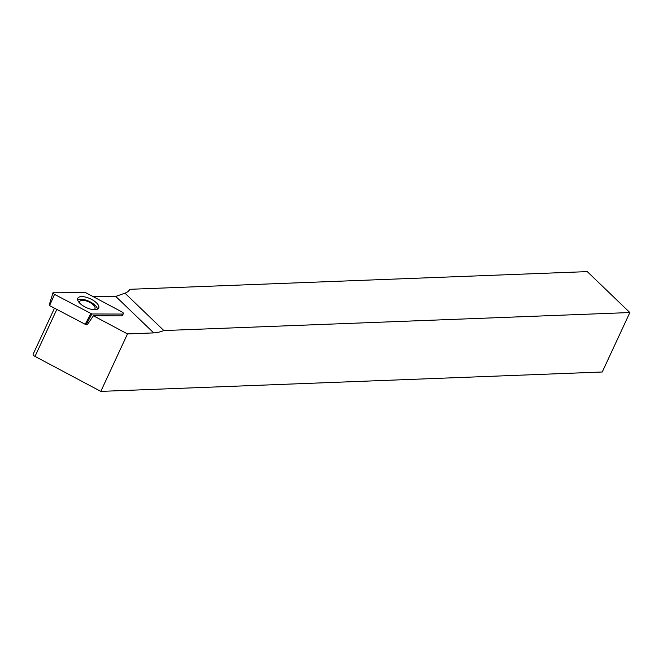 <?xml version="1.0" encoding="UTF-8"?>
<svg xmlns="http://www.w3.org/2000/svg" width="663" height="663" viewBox="0 0 663 663"><rect width="100%" height="100%" fill="white"/><g stroke="black" fill="none" stroke-linecap="round" stroke-linejoin="round"><path stroke-width="0.99" d="M91.867 313.972L122.556 314.063A2.403 1.011 24.9 0 0 123.384 313.756A2.403 1.011 24.9 0 0 121.934 311.917L85.618 292.615L121.934 311.917A2.403 1.011 -155.1 0 1 123.426 313.326A2.403 1.011 -155.1 0 1 122.556 314.063L91.867 313.972L54.548 294.38L91.867 313.972L86.099 324.762L87.276 324.771L93.392 315.787L121.478 315.87A2.113 0.887 -155.1 0 0 122.199 315.605L123.384 313.756M97.494 309.165A11.279 4.732 24.9 0 0 90.367 301.972A11.279 4.732 24.9 0 0 77.67 299.958M91.593 299.411A11.544 4.84 24.9 0 0 77.695 298.466A11.544 4.84 24.9 0 0 86.198 307.541A11.544 4.84 24.9 0 0 98.621 308.179A11.544 4.84 24.9 0 0 91.593 299.411M86.099 324.762L49.584 305.602L49.178 305.129L53.04 292.64A2.403 1.011 24.9 0 0 54.548 294.38A2.403 1.011 -155.1 0 1 53.048 292.963A2.403 1.011 -155.1 0 1 53.918 292.234A2.403 1.011 24.9 0 0 53.04 292.64M84.615 292.325L53.918 292.234L84.615 292.325M79.726 303.165A8.42 3.53 -155.1 0 1 79.676 301.582A8.42 3.53 -155.1 0 1 88.809 301.922A8.42 3.53 -155.1 0 1 94.958 308.676A8.42 3.53 -155.1 0 1 93.723 309.662M163.852 330.555L124.959 293.17A37.907 15.904 -155.1 0 0 129.882 289.3L587.269 271.615L629.85 312.546L163.852 330.555A36.1 20.768 -46.1 0 1 153.708 332.901L127.487 333.912L93.392 315.787M124.959 293.17L115.76 296.419A37.907 15.904 -155.1 0 1 115.694 296.419L92.646 296.353M56.803 309.439L35.006 356.404L100.809 391.385L127.487 333.912M35.006 356.404A3.008 1.26 -155.1 0 1 33.15 354.166L54.482 308.204M629.85 312.546L602.253 372.001L100.809 391.385M122.556 314.063L121.478 315.87M49.584 305.602L54.548 294.38M85.096 324.472L90.856 313.674M153.708 332.901L115.76 296.419M79.676 301.582L79.204 302.601M94.958 308.676L94.486 309.696"/></g></svg>
